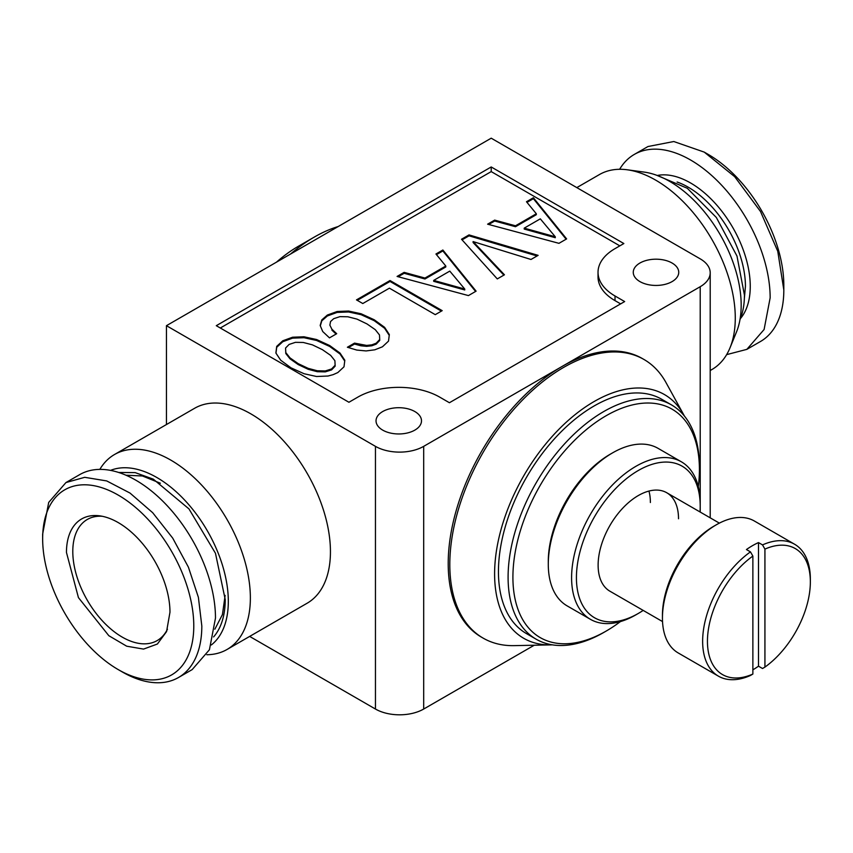 <?xml version="1.0" encoding="UTF-8"?>
<svg xmlns="http://www.w3.org/2000/svg" width="853" height="853" viewBox="0 0 853 853"><rect width="100%" height="100%" fill="white"/><g stroke="black" fill="none" stroke-linecap="round" stroke-linejoin="round"><path stroke-width="1.28" d="M758.498 542.583L758.498 666.193L762.518 668.507L764.928 667.099A72.761 42.01 120 0 0 810.35 581.874L810.35 579.091A76.173 43.972 120 0 0 803.761 553.085A76.173 43.972 120 0 0 794.569 544.225A76.173 43.972 120 0 0 762.518 544.907L758.498 542.583A76.173 43.972 120 0 0 746.439 549.545L750.459 551.87A76.173 43.972 120 0 0 709.227 667.291A76.173 43.972 120 0 0 718.407 676.152A76.173 43.972 120 0 0 750.459 675.469L752.868 674.062L752.868 556.06L750.459 551.87M752.868 556.06A72.761 42.01 120 0 0 713.748 666.129A72.761 42.01 120 0 0 752.868 674.062M794.569 544.225L754.383 521.023A76.173 43.972 120 0 0 716.296 524.798A76.173 43.972 120 0 0 662.44 618.084A76.173 43.972 120 0 0 669.029 644.09A76.173 43.972 120 0 0 678.21 652.95L718.407 676.152M716.296 524.798L713.886 526.184A72.761 42.01 120 0 0 662.44 615.29L662.44 618.084M764.928 667.099L764.928 549.108L762.518 544.907M810.35 581.874A72.761 42.01 120 0 0 804.048 557.03A72.761 42.01 120 0 0 764.928 549.108M698.319 486.636A131.874 76.141 120 0 0 699.417 469.566A131.874 76.141 120 0 0 687.998 424.527A131.874 76.141 120 0 0 561.455 454.713A131.874 76.141 120 0 0 524.328 622.274A131.874 76.141 120 0 0 606.163 631.071A131.874 76.141 120 0 0 620.408 621.592M699.417 469.566L699.417 466.783A135.286 78.103 120 0 0 687.71 420.582A135.286 78.103 120 0 0 671.396 404.844A135.286 78.103 120 0 0 546.421 466.687A135.286 78.103 120 0 0 519.808 623.436A135.286 78.103 120 0 0 536.111 639.174A135.286 78.103 120 0 0 603.753 632.468L606.163 631.071M671.396 404.844L661.747 399.279A135.286 78.103 120 0 0 536.772 461.121A135.286 78.103 120 0 0 510.158 617.86A135.286 78.103 120 0 0 526.461 633.598L536.111 639.174M700.025 511.96A87.539 50.54 120 0 0 700.217 506.224L700.217 286.704L561.956 366.523A160.865 92.87 -60 0 1 642.384 358.559L643.994 359.486A160.865 92.87 120 0 0 520.031 402.584A160.865 92.87 120 0 0 449.808 564.473A160.865 92.87 120 0 0 483.129 638.119A160.865 92.87 120 0 0 514.146 645.636L550.878 644.889A140.724 81.248 120 0 0 552.328 644.836M483.129 638.119L481.518 637.191A160.865 92.87 -60 0 1 448.209 563.545A160.865 92.87 -60 0 1 561.956 366.523L423.685 446.354A34.109 19.694 0 0 1 375.459 446.354L166.442 325.686L491.211 138.186L700.217 258.854A34.109 19.694 0 0 1 710.208 272.779A34.109 19.694 0 0 1 700.217 286.704M534.234 645.231L423.685 709.046L423.685 446.354M249.652 636.413L375.459 709.046A34.109 19.694 0 0 0 423.685 709.046M615.013 295.98L615.013 300.629A57.983 33.47 180 0 1 598.028 276.958L598.028 272.31A57.983 33.47 180 0 1 615.013 248.639L623.852 243.542L491.211 166.964L216.289 325.686L348.93 402.264L357.77 397.157A57.983 33.47 180 0 1 439.764 397.157L449.414 402.733L624.652 301.557L615.013 295.98A57.983 33.47 180 0 1 598.028 272.31M615.013 300.629L620.632 303.871M619.832 245.856L491.211 171.602L220.309 328.01M566.627 238.904L533.392 197.747L526.472 201.745L536.324 213.762L515.5 225.789L494.676 220.106L487.607 224.179L558.96 243.329L566.627 238.904M461.516 239.245L497.299 278.92L504.443 274.794L473.095 241.591L530.982 259.472L538.126 255.356L469.033 234.906L461.516 239.245M329.482 337.873L336.7 333.704L331.892 329.194L329.866 325.153L330.537 321.549L333.694 318.681L339.942 316.644L347.832 316.772L357.002 319.118L367.003 323.937L375.277 329.663L379.489 334.962L379.713 339.515L376.173 343.215L371.812 344.857L366.63 345.422L354.528 343.119L347.384 347.246L356.778 350.071L366.097 350.935L374.819 349.805L382.421 346.808L388.51 341.125L389.331 334.568L384.596 327.317L374.222 319.768L361.139 313.776L348.578 311.046L337.159 311.484L327.381 315.034L321.816 319.896L320.163 325.451L322.722 331.529L329.482 337.873M435.275 314.65L442.195 310.652L390.013 280.53L356.479 299.893L362.792 303.529L389.405 288.165L435.275 314.65M476.102 291.161L442.867 250.014L435.947 254.002L445.799 266.029L424.975 278.057L404.151 272.363L397.082 276.447L468.436 295.586L476.102 291.161M340.016 353.067L329.631 345.508L316.548 339.515L303.999 336.786L292.568 337.223L282.791 340.784L276.703 346.382L275.882 353.025L280.69 360.222L290.99 367.824L304.073 373.731L316.548 376.504L328.053 376.024L333.171 374.638L337.831 372.558L343.994 366.822L344.825 360.265L340.016 353.067L340.016 353.995L329.631 346.435L316.548 340.454L303.999 337.713L292.568 338.151L282.791 341.712L276.703 347.31L275.977 353.163M540.312 218.848L555.271 236.771L524.222 228.135L540.312 218.848M449.787 271.105L464.746 289.039L433.697 280.402L449.787 271.105M295.426 342.341L303.316 342.469L312.422 344.857L322.423 349.677L330.687 355.413L334.898 360.702L335.122 365.265L331.593 368.954L325.27 370.948L317.305 370.778L308.136 368.347L298.209 363.655L290.009 357.887L285.798 352.588L285.574 348.024L289.114 344.431L295.426 342.341M491.211 171.602L491.211 166.964M672.079 263.033A22.732 13.126 180 0 1 678.743 272.31A22.732 13.126 180 0 1 664.711 284.444A22.732 13.126 180 0 1 639.931 281.597A22.732 13.126 180 0 1 633.267 272.31A22.732 13.126 180 0 1 647.31 260.186A22.732 13.126 180 0 1 672.079 263.033M414.846 411.551A22.732 13.126 180 0 1 421.499 420.828A22.732 13.126 180 0 1 407.467 432.961A22.732 13.126 180 0 1 382.688 430.115A22.732 13.126 180 0 1 376.034 420.828A22.732 13.126 180 0 1 390.066 408.704A22.732 13.126 180 0 1 414.846 411.551M166.442 424.538L166.442 325.686M99.833 469.395A112.553 64.977 60 0 1 114.505 454.521L194.58 408.299A112.553 64.977 60 0 1 281.309 438.442A112.553 64.977 60 0 1 330.442 551.71A112.553 64.977 60 0 1 307.123 603.231L227.058 649.464A112.553 64.977 60 0 1 206.842 654.731M752.868 669.829A76.173 43.972 120 0 0 758.498 666.193M533.392 197.747L533.392 198.674L526.994 202.374M566.115 239.192L533.392 198.674M536.324 213.762L536.324 214.689L515.5 226.717L494.676 221.034L488.705 224.478M555.271 236.771L555.271 237.699L524.222 229.062L524.222 228.135M515.5 225.789L515.5 226.717M494.676 220.106L494.676 221.034M473.095 241.591L473.095 242.519L503.878 275.124M537.07 255.964L469.033 235.833L462.059 239.853M469.033 234.906L469.033 235.833M331.892 329.194L329.866 325.153M336.093 334.056L331.892 330.122M379.713 339.515L379.713 340.454L376.173 344.143L371.812 345.785L366.63 346.35L360.84 345.785L354.528 344.047L348.44 347.566M389.235 335.346L384.596 328.256L374.222 320.696L361.139 314.704L348.578 311.974L337.159 312.411L327.381 315.962L321.816 320.824L320.323 325.846M376.173 343.215L376.173 344.143M371.812 344.857L371.812 345.785M366.63 345.422L366.63 346.35M360.84 344.857L360.84 345.785M354.528 343.119L354.528 344.047M384.596 327.317L384.596 328.256M374.222 319.768L374.222 320.696M361.139 313.776L361.139 314.704M348.578 311.046L348.578 311.974M337.159 311.484L337.159 312.411M327.381 315.034L327.381 315.962M321.816 319.896L321.816 320.824M390.013 280.53L390.013 281.458L357.279 300.352M441.385 311.121L390.013 281.458M442.867 250.014L442.867 250.942L436.469 254.631M475.59 291.459L442.867 250.942M445.799 266.029L445.799 266.957L424.975 278.984L404.151 273.291L398.18 276.745M464.746 289.039L464.746 289.967L433.697 281.33L433.697 280.402M424.975 278.057L424.975 278.984M404.151 272.363L404.151 273.291M329.631 345.508L329.631 346.435M316.548 339.515L316.548 340.454M303.999 336.786L303.999 337.713M344.729 361.054L340.016 353.995M335.122 365.265L335.122 366.193L331.593 369.882L325.27 371.876L317.305 371.705L308.136 369.274L298.209 364.583L290.009 358.814L285.798 353.515L285.574 348.024M292.568 337.223L292.568 338.151M282.791 340.784L282.791 341.712M276.703 346.382L276.703 347.31M331.593 368.954L331.593 369.882M325.27 370.948L325.27 371.876M317.305 370.778L317.305 371.705M308.136 368.347L308.136 369.274M298.209 363.655L298.209 364.583M290.009 357.887L290.009 358.814M285.798 352.588L285.798 353.515M684.415 416.051A140.724 81.248 120 0 0 683.733 414.782A140.724 81.248 120 0 0 571.936 417.234A140.724 81.248 120 0 0 494.601 573.888A140.724 81.248 120 0 0 550.878 644.889M683.733 414.782L666.012 382.592A160.865 92.87 120 0 0 643.994 359.486M276.468 262.17A121.638 70.234 -60 0 1 298.283 246.325L314.362 237.038A144.381 83.359 -60 0 1 338.161 226.546M290.553 254.034A144.381 83.359 -60 0 1 314.362 237.038M114.505 454.521A112.553 64.977 60 0 1 201.233 484.675A112.553 64.977 60 0 1 250.366 597.942A112.553 64.977 60 0 1 227.058 649.464M110.538 470.387A101.134 58.388 60 0 1 186.85 502.481A101.134 58.388 60 0 1 228.316 601.354A101.134 58.388 60 0 1 211.331 644.964M213.591 636.924A96.762 55.861 60 0 0 225.224 599.563L215.468 553.277L188.971 508.91L153.305 479.151L135.19 472.626L118.642 472.455M214.86 629.205L222.441 614.565L225.128 595.405M160.364 483.224L142.43 475.974L125.956 475.217M118.215 669.594L122.235 671.919A112.553 64.977 -120 0 0 178.512 677.495L192.17 669.605L209.422 649.751L215.478 618.084A112.553 64.977 -120 0 0 166.356 504.816A112.553 64.977 -120 0 0 79.628 474.663L65.958 482.553L48.706 502.406L42.65 534.074L42.65 538.712A106.86 61.693 60 0 1 118.215 495.092A106.86 61.693 60 0 1 193.78 625.974A106.86 61.693 60 0 1 118.215 669.594A106.86 61.693 60 0 1 42.65 538.712M178.512 677.495A112.553 64.977 -120 0 0 201.82 625.974L198.386 597.313L188.406 567.17L172.722 538.136L152.687 512.706L130.029 493.077L106.71 480.932L84.714 477.317L65.958 482.553M169.971 612.23A73.198 42.266 -120 0 0 99.748 515.852A73.198 42.266 -120 0 0 66.459 552.456L78.433 597.612L108.821 635.698L126.702 646.201L143.56 649.09L157.4 644.015L166.57 631.583L169.971 612.23M102.221 516.268A69.914 40.368 -120 0 0 87.273 519.477A69.914 40.368 -120 0 0 72.793 551.475A69.914 40.368 -120 0 0 103.309 621.837A69.914 40.368 -120 0 0 157.187 640.571A69.914 40.368 -120 0 0 167.444 629.226M576.82 187.607L599.414 174.566A112.553 64.977 60 0 1 627.296 169.79L644.154 172.093A101.134 58.388 60 0 1 741.182 305.246A101.134 58.388 60 0 1 736.48 331.998L730.04 347.747A112.553 64.977 60 0 1 711.967 369.498L710.208 370.522M627.296 169.79A112.553 64.977 60 0 1 735.275 317.977A112.553 64.977 60 0 1 730.04 347.747M739.977 319.63A90.951 52.513 -120 0 0 744.434 295.053L736.981 256.049L716.339 217.483L687.315 188.289L656.618 175.238M746.844 349.367L760.513 341.477A112.553 64.977 -120 0 0 783.822 289.956L777.765 251.283L760.513 211.512L734.7 176.688L704.237 152.111L673.785 141.523L647.96 146.535L634.301 154.425A112.553 64.977 -120 0 1 721.03 184.579A112.553 64.977 -120 0 1 770.152 297.846L764.096 329.514L746.844 349.367L726.639 354.635M634.301 154.425A112.553 64.977 -120 0 0 619.63 169.289M704.237 152.111L708.257 154.436A106.86 61.693 60 0 1 783.822 285.307L783.822 289.956M678.519 518.763A56.842 32.819 120 0 0 666.737 492.735A56.842 32.819 120 0 0 622.935 507.961A56.842 32.819 120 0 0 598.124 565.166A56.842 32.819 120 0 0 609.895 591.193L662.525 621.57M650.381 502.513A56.842 32.819 120 0 0 648.952 491.072M700.217 512.067L700.217 506.224A87.539 50.54 120 0 0 638.321 470.493A87.539 50.54 120 0 0 576.425 577.705A87.539 50.54 120 0 0 638.321 613.435A87.539 50.54 120 0 0 643.183 610.407M700.217 506.224L700.217 503.441A90.951 52.513 120 0 0 681.387 461.814A90.951 52.513 120 0 0 611.302 486.178A90.951 52.513 120 0 0 571.595 577.705A90.951 52.513 120 0 0 590.436 619.331A90.951 52.513 120 0 0 635.911 614.832L638.321 613.435M681.387 461.814L658.068 448.347A90.951 52.513 120 0 0 612.593 452.858L610.183 454.244A87.539 50.54 120 0 0 548.287 561.455L548.287 564.238A90.951 52.513 120 0 0 567.128 605.875L590.436 619.331M612.593 452.858A90.951 52.513 120 0 0 548.287 564.238M375.459 709.046L375.459 446.354M677.111 182.02A81.003 46.766 -120 0 1 745.437 286.352L744.36 298.486M740.404 318.606A84.415 48.738 -120 0 0 750.256 286.352A84.415 48.738 -120 0 0 718.866 207.546A84.415 48.738 -120 0 0 657.716 175.387M666.737 492.735L719.367 523.124M710.208 517.835L710.208 272.779"/></g></svg>
